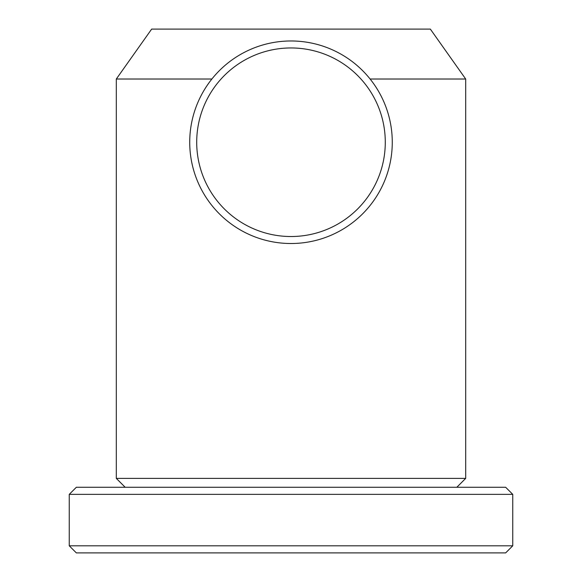 <?xml version="1.0" encoding="UTF-8"?>
<svg xmlns="http://www.w3.org/2000/svg" width="582" height="582" viewBox="0 0 582 582"><rect width="100%" height="100%" fill="white"/><g stroke="black" fill="none" stroke-linecap="round" stroke-linejoin="round"><path stroke-width="0.87" d="M125.174 487.265L116.305 478.389L465.695 478.389L465.695 79.021L370.108 79.021M116.305 478.389L116.305 79.021L151.655 29.1L430.345 29.1L465.695 79.021M505.649 552.9L76.351 552.9L69.251 545.807L512.749 545.807L505.649 552.9M69.251 494.358L76.351 487.265L505.649 487.265L512.749 494.358L69.251 494.358L69.251 545.807M116.305 79.021L211.884 79.021M189.725 142.241A101.268 101.268 0 0 1 291 40.973A101.268 101.268 0 0 1 392.268 142.241A101.268 101.268 0 0 1 291 243.516A101.268 101.268 0 0 1 189.725 142.241M196.709 142.241A94.284 94.284 0 0 1 291 47.957A94.284 94.284 0 0 1 385.284 142.241A94.284 94.284 0 0 1 291 236.525A94.284 94.284 0 0 1 196.709 142.241M456.826 487.265L465.695 478.389M512.749 494.358L512.749 545.807"/></g></svg>
